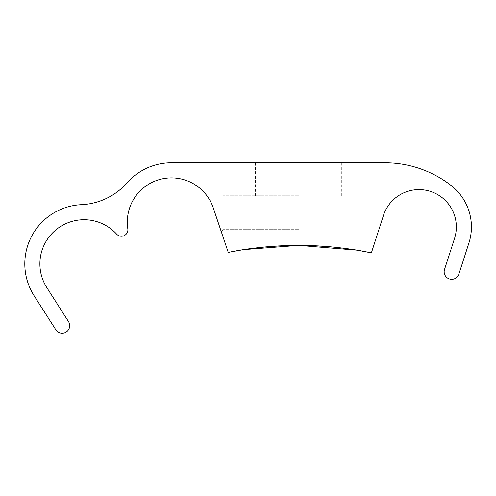 <?xml version="1.0" encoding="UTF-8"?>
<svg xmlns="http://www.w3.org/2000/svg" width="496" height="496" viewBox="0 0 496 496"><rect width="100%" height="100%" fill="white"/><g stroke="black" fill="none" stroke-linecap="round" stroke-linejoin="round"><path stroke-width="0.37" stroke-dasharray="2.48 1.86" d="M228.253 252.421A354.708 354.708 0 0 1 371.368 252.917L383.439 215.487A37.355 37.355 0 0 1 430.46 191.406A37.355 37.355 0 0 1 454.541 238.421L444.528 269.446A7.545 7.545 0 0 0 450.542 279.223A7.545 7.545 0 0 0 458.893 274.083L468.9 243.059A52.446 52.446 0 0 0 451.236 185.597A107.812 107.812 0 0 0 384.946 162.806L171.461 162.806A59.241 59.241 0 0 0 127.032 182.857A64.691 64.691 0 0 1 81.4 204.693A59.241 59.241 0 0 0 34.106 295.74L55.788 329.716A7.545 7.545 0 0 0 66.21 332.016A7.545 7.545 0 0 0 68.51 321.594L46.829 287.618A44.144 44.144 0 0 1 68.088 222.71A44.144 44.144 0 0 1 116.659 234.131A6.467 6.467 0 0 0 127.832 228.786A44.144 44.144 0 0 1 164.331 178.479A44.144 44.144 0 0 1 213.299 207.967L228.253 252.421L221.235 231.564L228.253 252.421L221.235 231.564L228.253 252.421L244.137 249.581M298.623 229.648L223.15 229.648L298.623 229.648M298.623 162.806L255.496 162.806L298.623 162.806M298.623 195.777L223.15 195.777L298.623 195.777M371.368 252.917L377.704 233.263L371.368 252.917L377.704 233.263L371.368 252.917L356.376 250.108M223.15 195.777L223.15 229.648L221.235 231.564M255.496 195.777L255.496 162.806M377.704 233.263L374.089 229.648L374.089 195.777M341.744 195.777L341.744 162.806"/><path stroke-width="0.74" d="M244.137 249.581L298.623 245.371C272.626 245.625 249.172 247.975 228.253 252.421A354.708 354.708 0 0 1 371.368 252.917L383.439 215.487A37.355 37.355 0 0 1 430.46 191.406A37.355 37.355 0 0 1 454.541 238.421L444.528 269.446A7.545 7.545 0 0 0 450.542 279.223A7.545 7.545 0 0 0 458.893 274.083L468.9 243.059A52.446 52.446 0 0 0 451.236 185.597A107.812 107.812 0 0 0 384.946 162.806L171.461 162.806A59.241 59.241 0 0 0 127.032 182.857A64.691 64.691 0 0 1 81.4 204.693A59.241 59.241 0 0 0 34.106 295.74L55.788 329.716A7.545 7.545 0 0 0 66.21 332.016A7.545 7.545 0 0 0 68.51 321.594L46.829 287.618A44.144 44.144 0 0 1 68.088 222.71A44.144 44.144 0 0 1 116.659 234.131A6.467 6.467 0 0 0 127.832 228.786A44.144 44.144 0 0 1 164.331 178.479A44.144 44.144 0 0 1 213.299 207.967L228.253 252.421M356.376 250.108L298.623 245.371C325.705 245.669 349.953 248.18 371.368 252.917"/></g></svg>
